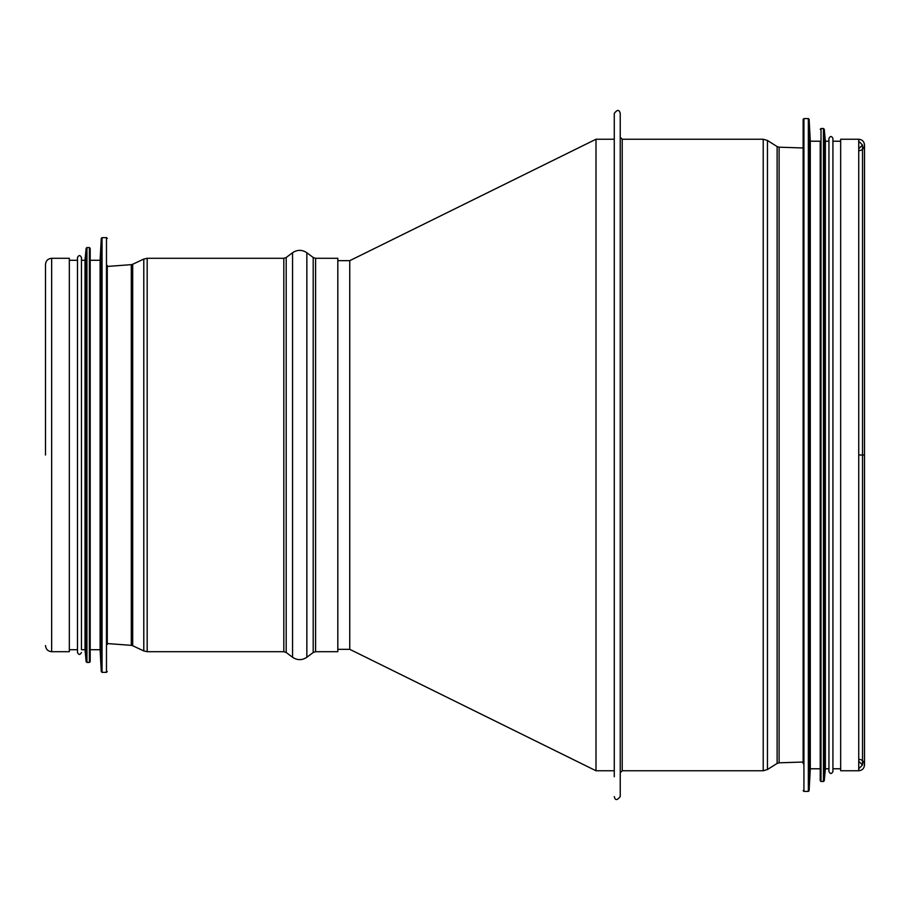 <?xml version="1.0" encoding="UTF-8"?>
<svg xmlns="http://www.w3.org/2000/svg" width="910" height="910" viewBox="0 0 910 910"><rect width="100%" height="100%" fill="white"/><g stroke="black" fill="none" stroke-linecap="round" stroke-linejoin="round"><path stroke-width="1.36" d="M858.744 455L864.5 455L858.744 455M858.744 770.759L858.744 139.241L840.669 139.241L840.669 770.759L858.744 770.759C862.236 770.417 864.159 768.506 864.5 765.003L864.5 144.997C864.159 148.489 862.236 150.412 858.744 150.753M614.273 796.58C615.149 800.538 617.139 800.538 620.233 796.58L620.233 113.42C619.289 109.45 617.298 109.45 614.273 113.42L614.273 776.719M803.132 790.619L803.928 791.416L803.928 118.584L803.132 119.381L803.132 763.615M803.132 119.381L803.132 455M809.127 790.665L809.127 119.335L810.287 141.221L810.287 768.779L809.127 790.665L808.342 791.416L808.342 118.584L803.928 118.584M810.287 141.221L820.217 141.221L820.217 780.689L820.217 768.779L810.287 768.779M824.255 780.769L824.255 129.231L825.381 141.221L825.381 768.779L824.255 780.769L823.459 781.485L823.459 128.515L821.013 128.515L821.013 781.485L820.217 780.689M828.953 455L828.953 771.555C830.273 774.126 831.604 774.126 832.923 771.555L832.923 138.445C831.604 135.874 830.273 135.874 828.953 138.445L828.953 771.555M825.381 141.221L828.953 141.221L828.953 138.445M337.826 260.681L349.747 260.681L349.747 649.319L337.826 649.319M614.273 770.759L596.005 770.759L596.005 139.241L614.273 139.241M51.654 258.292L51.654 651.708L69.331 651.708L69.331 258.292L51.654 258.292C47.923 258.656 45.864 260.715 45.5 264.446L45.5 455M315.588 258.292L315.588 651.708L337.826 651.708L337.826 258.292L315.588 258.292L313.199 257.496L306.852 252.73L306.852 657.27L313.199 652.504L313.199 257.496M107.266 644.553L107.266 265.447M101.26 238.397L101.26 671.603L100.111 649.717L100.111 260.283L101.26 238.397L102.056 237.635L102.056 672.365L106.47 672.365L106.47 237.635L107.266 238.431M89.385 662.434L90.181 661.638L90.181 248.362L89.385 247.565L86.939 247.565L86.939 662.434L89.385 662.434L89.385 247.565M86.143 248.293L86.143 661.707L85.017 649.717L85.017 260.283L86.143 248.293L86.939 247.565M85.017 649.717L81.445 649.717L81.445 257.496L81.445 260.283L85.017 260.283M81.445 649.717L81.445 455M81.445 652.504C80.125 655.063 78.795 655.063 77.475 652.504L77.475 257.496C78.795 254.936 80.125 254.936 81.445 257.496M620.233 137.251L622.212 139.241L622.212 770.759L620.233 772.749M622.212 139.241L763.217 139.241L763.217 770.759L622.212 770.759M767.46 769.53L777.117 763.433L777.117 146.567L767.46 140.47L767.46 769.53L763.217 770.759M777.117 146.567L779.108 147.181L779.108 762.819L777.117 763.433M292.554 252.73L286.195 257.496L286.195 652.504L292.554 657.27L292.554 252.73C297.32 249.567 302.086 249.567 306.852 252.73M283.818 651.708L283.818 258.292L147.181 258.292L147.181 651.708L283.818 651.708L286.195 652.504M143.791 259.054L132.689 264.275L132.689 645.725L143.791 650.946L143.791 259.054L147.181 258.292M132.689 645.725L131.29 645.349L131.29 264.651L132.689 264.275M858.744 139.241C862.236 139.583 864.159 141.494 864.5 144.997L864.5 765.003C864.159 761.511 862.236 759.588 858.744 759.247M767.46 140.47L763.217 139.241M803.132 147.977L779.108 147.181M803.132 762.023L779.108 762.819M858.744 148.774L862.509 144.997L862.509 765.003L862.509 144.997L858.744 141.221M858.744 761.226L862.509 765.003L858.744 768.779M803.928 791.416L808.342 791.416M809.127 119.335L808.342 118.584M821.013 128.515L820.217 129.311M821.013 781.485L823.459 781.485M824.255 129.231L823.459 128.515M825.381 768.779L828.953 768.779M832.923 768.779L840.669 768.779M832.923 141.221L840.669 141.221M349.747 260.681L596.005 139.23M595.982 770.759L349.747 649.319M51.654 651.708C47.923 651.344 45.864 649.285 45.5 645.554M315.588 651.708L313.199 652.504M292.554 657.27C297.32 660.433 302.086 660.433 306.852 657.27M286.195 257.496L283.818 258.292M143.791 650.946L147.181 651.708M107.266 643.552L131.29 645.349M107.266 266.448L131.29 264.651M106.47 672.365L107.266 671.569M106.47 237.635L102.056 237.635M101.26 671.603L102.056 672.365M100.111 260.283L90.181 260.283M100.111 649.717L90.181 649.717M86.143 661.707L86.939 662.434M77.475 260.283L69.331 260.283M77.475 649.717L69.331 649.717"/></g></svg>
